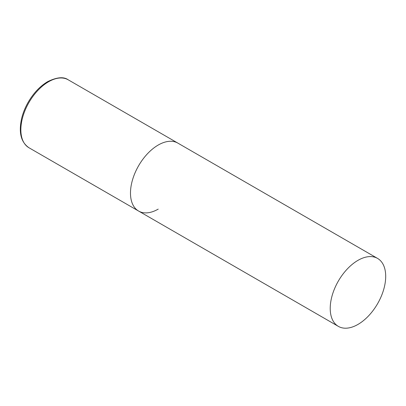 <?xml version="1.0" encoding="UTF-8"?>
<svg xmlns="http://www.w3.org/2000/svg" width="406" height="406" viewBox="0 0 406 406"><rect width="100%" height="100%" fill="white"/><g stroke="black" fill="none" stroke-linecap="round" stroke-linejoin="round"><path stroke-width="0.61" d="M158.223 209.11A39.23 22.65 -60 0 1 138.608 211.054A39.23 22.65 -60 0 1 132.595 179.614A39.23 22.65 -60 0 1 158.223 145.043A39.23 22.65 -60 0 1 177.838 143.1A39.23 22.65 120 0 0 147.606 153.61A39.23 22.65 120 0 0 130.483 193.094A39.23 22.65 120 0 0 138.608 211.054L28.978 147.759A39.23 22.65 -60 0 1 22.964 116.319A39.23 22.65 -60 0 1 48.593 81.748A39.23 22.65 -60 0 1 68.208 79.804C63.691 76.546 56.84 77.16 47.649 81.657C40.052 86.179 33.571 93.025 28.212 102.185C25.263 107.341 23.106 112.614 21.746 118.009C18.468 132.285 20.879 142.201 28.978 147.759M385.7 276.374A39.23 22.65 120 0 0 377.575 258.414A39.23 22.65 120 0 0 347.343 268.929A39.23 22.65 120 0 0 330.22 308.408A39.23 22.65 120 0 0 338.345 326.368A39.23 22.65 120 0 0 368.577 315.858A39.23 22.65 120 0 0 385.7 276.374M377.575 258.414L68.208 79.804M138.608 211.054L338.345 326.368"/></g></svg>

